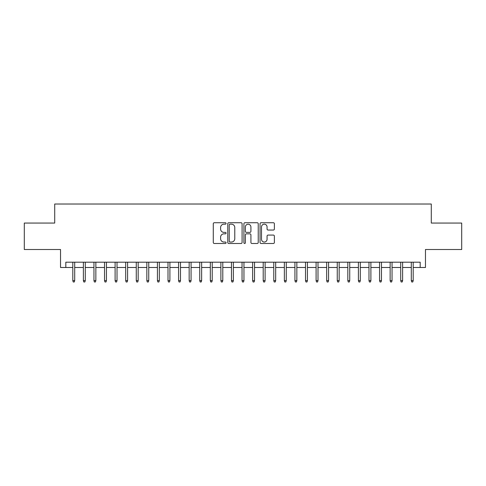 <?xml version="1.0" encoding="UTF-8"?>
<svg xmlns="http://www.w3.org/2000/svg" width="486" height="486" viewBox="0 0 486 486"><rect width="100%" height="100%" fill="white"/><g stroke="black" fill="none" stroke-linecap="round" stroke-linejoin="round"><path stroke-width="0.73" d="M226.075 223.451A0.729 0.729 0 0 0 225.346 222.728L214.32 222.728A1.039 1.039 0 0 0 213.281 223.767L213.281 242.453A1.039 1.039 0 0 0 214.32 243.492L225.346 243.492A0.729 0.729 0 0 0 226.075 242.763A0.729 0.729 0 0 0 225.346 242.04L223.918 242.04A3.323 3.323 0 0 1 220.601 238.717L220.601 237.162A3.323 3.323 0 0 1 223.918 233.839L225.346 233.839A0.729 0.729 0 0 0 226.075 233.11A0.729 0.729 0 0 0 225.346 232.381L223.918 232.381A3.323 3.323 0 0 1 220.601 229.058L220.601 227.503A3.323 3.323 0 0 1 223.918 224.18L225.346 224.18A0.729 0.729 0 0 0 226.075 223.451M273.345 230.048A1.039 1.039 0 0 0 274.383 229.009L274.383 223.767A1.039 1.039 0 0 0 273.345 222.728L261.091 222.728A1.039 1.039 0 0 0 260.053 223.767L260.053 242.453A1.039 1.039 0 0 0 261.091 243.492L273.345 243.492A1.039 1.039 0 0 0 274.383 242.453L274.383 236.123A1.039 1.039 0 0 0 273.345 235.084L268.102 235.084A1.039 1.039 0 0 0 267.063 236.123L267.063 239.264A2.776 2.776 0 0 1 264.287 242.04A2.776 2.776 0 0 1 261.511 239.264L261.511 226.956A2.776 2.776 0 0 1 264.287 224.18A2.776 2.776 0 0 1 267.063 226.956L267.063 229.009A1.039 1.039 0 0 0 268.102 230.048L273.345 230.048M65.817 267.488L65.817 262.197L420.183 262.197L420.183 267.488L425.469 267.488L425.469 249.506L461.7 249.506L461.7 223.062L431.289 223.062L431.289 204.023L54.711 204.023L54.711 223.062L24.3 223.062L24.3 249.506L60.531 249.506L60.531 267.488L72.803 267.488M242.089 223.767A1.039 1.039 0 0 0 241.056 222.728L228.803 222.728A1.039 1.039 0 0 0 227.764 223.767L227.764 242.453A1.039 1.039 0 0 0 228.803 243.492L241.056 243.492A1.039 1.039 0 0 0 242.089 242.453L242.089 223.767M244.944 222.728L257.197 222.728A1.039 1.039 0 0 1 258.236 223.767L258.236 242.453A1.039 1.039 0 0 1 257.197 243.492L251.955 243.492A1.039 1.039 0 0 1 250.916 242.453L250.916 234.878A1.039 1.039 0 0 0 249.877 233.839L246.402 233.839A1.039 1.039 0 0 0 245.363 234.878L245.363 242.763A0.729 0.729 0 0 1 244.634 243.492A0.729 0.729 0 0 1 243.911 242.763L243.911 223.767A1.039 1.039 0 0 1 244.944 222.728M74.704 267.488L83.379 267.488M85.281 267.488L93.956 267.488M95.857 267.488L104.533 267.488M106.44 267.488L115.109 267.488M117.017 267.488L125.692 267.488M127.593 267.488L136.268 267.488M138.17 267.488L146.845 267.488M148.752 267.488L157.421 267.488M159.329 267.488L168.004 267.488M169.906 267.488L178.581 267.488M180.482 267.488L189.157 267.488M191.065 267.488L199.734 267.488M201.641 267.488L210.317 267.488M212.218 267.488L220.893 267.488M222.795 267.488L231.47 267.488M233.371 267.488L242.046 267.488M243.954 267.488L252.629 267.488M254.53 267.488L263.205 267.488M265.107 267.488L273.782 267.488M275.684 267.488L284.359 267.488M286.266 267.488L294.935 267.488M296.843 267.488L305.518 267.488M307.419 267.488L316.094 267.488M317.996 267.488L326.671 267.488M328.579 267.488L337.248 267.488M339.155 267.488L347.83 267.488M349.732 267.488L358.407 267.488M360.308 267.488L368.983 267.488M370.891 267.488L379.56 267.488M381.467 267.488L390.143 267.488M392.044 267.488L400.719 267.488M402.621 267.488L411.296 267.488M413.197 267.488L420.183 267.488M229.945 224.18A0.729 0.729 0 0 0 229.216 224.909L229.216 241.311A0.729 0.729 0 0 0 229.945 242.04L231.451 242.04A3.323 3.323 0 0 0 234.774 238.717L234.774 227.503A3.323 3.323 0 0 0 231.451 224.18L229.945 224.18M250.916 227.011A2.776 2.776 0 0 0 248.139 224.234A2.776 2.776 0 0 0 245.363 227.011L245.363 231.342A1.039 1.039 0 0 0 246.402 232.381L249.877 232.381A1.039 1.039 0 0 0 250.916 231.342L250.916 227.011M72.803 280.604L73.222 281.977L74.279 281.977L74.704 280.604L72.803 280.604L72.803 262.197M74.704 280.604L74.704 262.197M83.379 280.604L83.799 281.977L84.862 281.977L85.281 280.604L83.379 280.604L83.379 262.197M85.281 280.604L85.281 262.197M93.956 280.604L94.381 281.977L95.438 281.977L95.857 280.604L93.956 280.604L93.956 262.197M95.857 280.604L95.857 262.197M104.533 280.604L104.958 281.977L106.015 281.977L106.44 280.604L104.533 280.604L104.533 262.197M106.44 280.604L106.44 262.197M115.109 280.604L115.534 281.977L116.591 281.977L117.017 280.604L115.109 280.604L115.109 262.197M117.017 280.604L117.017 262.197M125.692 280.604L126.111 281.977L127.168 281.977L127.593 280.604L125.692 280.604L125.692 262.197M127.593 280.604L127.593 262.197M136.268 280.604L136.694 281.977L137.751 281.977L138.17 280.604L136.268 280.604L136.268 262.197M138.17 280.604L138.17 262.197M146.845 280.604L147.27 281.977L148.327 281.977L148.752 280.604L146.845 280.604L146.845 262.197M148.752 280.604L148.752 262.197M157.421 280.604L157.847 281.977L158.904 281.977L159.329 280.604L157.421 280.604L157.421 262.197M159.329 280.604L159.329 262.197M168.004 280.604L168.423 281.977L169.48 281.977L169.906 280.604L168.004 280.604L168.004 262.197M169.906 280.604L169.906 262.197M178.581 280.604L179.006 281.977L180.063 281.977L180.482 280.604L178.581 280.604L178.581 262.197M180.482 280.604L180.482 262.197M189.157 280.604L189.583 281.977L190.64 281.977L191.065 280.604L189.157 280.604L189.157 262.197M191.065 280.604L191.065 262.197M199.734 280.604L200.159 281.977L201.216 281.977L201.641 280.604L199.734 280.604L199.734 262.197M201.641 280.604L201.641 262.197M210.317 280.604L210.736 281.977L211.793 281.977L212.218 280.604L210.317 280.604L210.317 262.197M212.218 280.604L212.218 262.197M220.893 280.604L221.312 281.977L222.375 281.977L222.795 280.604L220.893 280.604L220.893 262.197M222.795 280.604L222.795 262.197M231.47 280.604L231.895 281.977L232.952 281.977L233.371 280.604L231.47 280.604L231.47 262.197M233.371 280.604L233.371 262.197M242.046 280.604L242.471 281.977L243.529 281.977L243.954 280.604L242.046 280.604L242.046 262.197M243.954 280.604L243.954 262.197M252.629 280.604L253.048 281.977L254.105 281.977L254.53 280.604L252.629 280.604L252.629 262.197M254.53 280.604L254.53 262.197M263.205 280.604L263.625 281.977L264.688 281.977L265.107 280.604L263.205 280.604L263.205 262.197M265.107 280.604L265.107 262.197M273.782 280.604L274.207 281.977L275.264 281.977L275.684 280.604L273.782 280.604L273.782 262.197M275.684 280.604L275.684 262.197M284.359 280.604L284.784 281.977L285.841 281.977L286.266 280.604L284.359 280.604L284.359 262.197M286.266 280.604L286.266 262.197M294.935 280.604L295.36 281.977L296.417 281.977L296.843 280.604L294.935 280.604L294.935 262.197M296.843 280.604L296.843 262.197M305.518 280.604L305.937 281.977L306.994 281.977L307.419 280.604L305.518 280.604L305.518 262.197M307.419 280.604L307.419 262.197M316.094 280.604L316.52 281.977L317.577 281.977L317.996 280.604L316.094 280.604L316.094 262.197M317.996 280.604L317.996 262.197M326.671 280.604L327.096 281.977L328.153 281.977L328.579 280.604L326.671 280.604L326.671 262.197M328.579 280.604L328.579 262.197M337.248 280.604L337.673 281.977L338.73 281.977L339.155 280.604L337.248 280.604L337.248 262.197M339.155 280.604L339.155 262.197M347.83 280.604L348.249 281.977L349.306 281.977L349.732 280.604L347.83 280.604L347.83 262.197M349.732 280.604L349.732 262.197M358.407 280.604L358.832 281.977L359.889 281.977L360.308 280.604L358.407 280.604L358.407 262.197M360.308 280.604L360.308 262.197M368.983 280.604L369.409 281.977L370.466 281.977L370.891 280.604L368.983 280.604L368.983 262.197M370.891 280.604L370.891 262.197M379.56 280.604L379.985 281.977L381.042 281.977L381.467 280.604L379.56 280.604L379.56 262.197M381.467 280.604L381.467 262.197M390.143 280.604L390.562 281.977L391.619 281.977L392.044 280.604L390.143 280.604L390.143 262.197M392.044 280.604L392.044 262.197M400.719 280.604L401.138 281.977L402.201 281.977L402.621 280.604L400.719 280.604L400.719 262.197M402.621 280.604L402.621 262.197M411.296 280.604L411.721 281.977L412.778 281.977L413.197 280.604L411.296 280.604L411.296 262.197M413.197 280.604L413.197 262.197"/></g></svg>
